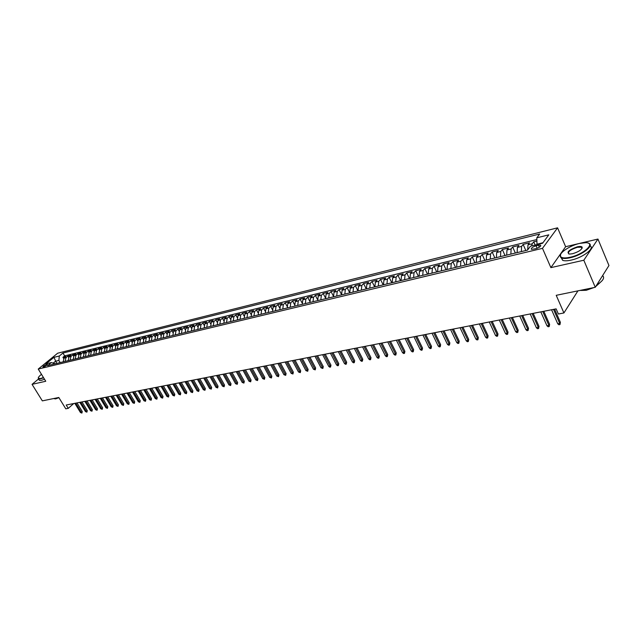 <?xml version="1.0" encoding="UTF-8"?>
<svg xmlns="http://www.w3.org/2000/svg" width="641" height="641" viewBox="0 0 641 641"><rect width="100%" height="100%" fill="white"/><g stroke="black" fill="none" stroke-linecap="round" stroke-linejoin="round"><path stroke-width="0.96" d="M582.188 248.067L581.707 248.091M43.444 367.037C45.864 366.059 47.178 365.13 47.37 364.232L46.849 364.256C44.429 365.226 43.123 366.163 42.923 367.061L43.444 367.037M557.574 227.827L57.666 353.215L38.236 369.056L542.486 248.339L557.574 227.827L565.634 246.705L550.875 267.634L583.815 260.23L597.949 239.053L565.634 246.705M597.949 239.053L608.95 265.526L595.257 287.296L556.22 295.317L563.92 312.952L577.934 290.854M38.548 378.983L32.05 384.344L42.338 400.873L58.804 397.484L65.791 408.83L68.25 408.357L73.731 403.542M583.815 260.23L595.257 287.296M536.902 241.024L533.761 241.801L535.171 245.046M527.695 249.894L527.984 244.83L529.49 242.843L523.128 244.405L525.82 250.519M517.135 252.61L517.399 247.418L518.922 245.439L512.656 246.977L515.348 253.043M506.686 255.126L506.967 249.966L508.513 247.995L502.336 249.509L505.028 255.527M496.39 257.602L496.687 252.474L498.249 250.511L492.16 252.001L494.852 257.978M486.247 260.046L486.551 254.95L488.13 252.995L482.128 254.461L484.82 260.39M476.239 262.457L476.567 257.386L478.154 255.439L472.241 256.889L474.933 262.77M466.376 264.829L466.72 259.789L468.323 257.85L462.49 259.285L465.182 265.118M456.648 267.169L457.009 262.161L458.627 260.23L452.875 261.64L455.559 267.433M447.057 269.476L447.434 264.501L449.061 262.578L443.388 263.972L446.08 269.717M437.595 271.752L437.987 266.808L439.63 264.893L434.037 266.263L436.721 271.96M428.268 273.995L428.669 269.084L430.327 267.169L424.807 268.523L427.499 274.188M419.062 276.215L419.486 271.327L421.153 269.42L415.705 270.758L418.389 276.375M409.992 278.394L410.416 273.539L412.099 271.648L406.731 272.962L409.415 278.539M401.034 280.55L401.474 275.726L403.173 273.835L397.869 275.133L400.553 280.67M392.196 282.681L392.653 277.882L394.359 275.999L389.127 277.281L391.803 282.777M383.478 284.78L383.951 280.005L385.666 278.13L380.498 279.396L383.174 284.852M374.873 286.848L375.362 282.104L377.084 280.237L371.988 281.487L374.656 286.904M366.388 288.891L366.876 284.171L368.615 282.312L363.583 283.546L366.251 288.923M358.007 290.91L358.511 286.223L360.25 284.364L355.29 285.582L357.95 290.918M349.73 292.897L350.25 288.234L351.997 286.391L347.101 287.593L349.682 292.737M341.565 294.86L342.094 290.229L343.856 288.386L339.017 289.572L341.429 294.347M333.504 296.807L334.041 292.192L335.812 290.365L331.036 291.535L333.304 296.006M325.548 298.722L326.093 294.139L327.872 292.312L323.152 293.466L325.308 297.68M317.688 300.613L318.24 296.054L320.027 294.235L315.364 295.373L317.423 299.371M309.923 302.48L310.492 297.945L312.279 296.134L307.68 297.264L309.643 301.062M302.264 304.323L302.832 299.812L304.635 298.009L300.092 299.123L301.967 302.744M294.692 306.142L295.277 301.663L297.079 299.86L292.592 300.966L294.395 304.419M287.216 307.944L287.809 303.489L289.62 301.695L285.181 302.784L286.92 306.086M279.829 309.723L280.429 305.284L282.248 303.505L277.865 304.579L279.54 307.744M272.537 311.478L273.146 307.063L274.965 305.292L270.638 306.35L272.249 309.395M265.326 313.209L265.943 308.826L267.77 307.055L263.491 308.105L265.054 311.029M258.211 314.923L258.828 310.565L260.663 308.794L256.44 309.835L257.946 312.648M251.168 316.614L251.801 312.279L253.636 310.524L249.461 311.542L250.919 314.258M244.221 318.289L244.854 313.978L246.697 312.223L242.57 313.233L243.989 315.853M237.346 319.947L237.995 315.652L239.838 313.906L235.76 314.907L237.13 317.431M230.56 321.582L231.209 317.311L233.06 315.572L229.029 316.558L230.359 319.002M223.845 323.192L224.502 318.946L226.353 317.215L222.371 318.192L223.669 320.556M217.211 324.787L217.876 320.564L219.735 318.841L215.793 319.803L217.051 322.086M210.657 326.365L211.33 322.167L213.189 320.444L209.295 321.397L210.512 323.617M204.175 327.928L204.848 323.745L206.714 322.03L202.86 322.976L204.054 325.123M197.765 329.466L198.446 325.308L200.312 323.601L196.507 324.538L197.668 326.622M191.427 330.996L192.116 326.854L193.983 325.155L190.225 326.077L191.355 328.104M185.161 332.503L185.858 328.384L187.733 326.694L184.007 327.599L185.113 329.57M178.967 333.993L179.672 329.899L181.539 328.208L177.861 329.113L178.943 331.02M172.846 335.467L173.551 331.389L175.426 329.706L171.788 330.604L172.838 332.455M166.788 336.926L167.493 332.871L169.376 331.197L165.779 332.078L166.804 333.881M160.795 338.368L161.508 334.33L163.391 332.663L159.833 333.536L160.835 335.291M154.874 339.794L155.587 335.78L157.47 334.113L153.952 334.979L154.93 336.693M149.008 341.204L149.73 337.206L151.613 335.547L148.135 336.405L149.097 338.079M143.207 342.598L143.937 338.624L145.828 336.974L142.382 337.815L143.32 339.45M137.478 343.977L138.208 340.018L140.091 338.376L136.685 339.209L137.607 340.804M131.806 345.347L132.535 341.405L134.426 339.77L131.052 340.595L131.958 342.15M126.189 346.693L126.926 342.775L128.817 341.14L125.484 341.965L126.365 343.48M120.636 348.031L121.381 344.129L123.272 342.502L119.971 343.312L120.837 344.794M115.14 349.353L115.885 345.475L117.776 343.848L114.515 344.65L115.364 346.1M109.699 350.659L110.452 346.797L112.343 345.187L109.114 345.98L109.948 347.398M104.323 351.957L105.076 348.111L106.967 346.501L103.77 347.286L104.587 348.672M98.994 353.239L99.756 349.409L101.647 347.807L98.482 348.584L99.283 349.946M93.722 354.505L94.483 350.699L96.382 349.105L93.249 349.874L94.035 351.196M88.506 355.763L89.275 351.973L91.166 350.379L88.065 351.14L88.843 352.446M83.346 357.005L84.115 353.231L86.006 351.645L82.937 352.398L83.699 353.672M78.234 358.231L79.003 354.481L80.902 352.903L77.857 353.648L78.611 354.898M73.178 359.449L73.947 355.715L75.846 354.136L72.834 354.874L73.579 356.108M68.17 360.659L68.948 356.933L70.839 355.37L67.858 356.1L68.587 357.301M563.92 312.952L558.383 314.018L556.132 308.866L66.199 405.016L68.25 408.357M538.496 245.207L536.068 245.791C532.326 247.089 530.796 248.283 531.485 249.373L535.892 248.7C539.666 247.402 541.196 246.208 540.499 245.11L538.496 245.207L539.369 247.21M55.23 363.767L51.32 362.558L47.602 365.61L527.527 250.11L530.492 246.184L542.582 243.251L548.808 234.838L536.805 237.811L539.666 234.013L62.946 353.039L59.309 356.019L58.876 360.45L55.455 361.276L53.275 363.07M51.32 362.558L45.968 363.856L53.948 357.341L59.309 356.019M531.629 245.912L532.254 243.788L533.761 241.801M536.854 239.558L64.669 355.883L62.938 357.309L63.651 358.487M63.211 361.853L63.988 358.143L65.887 356.58L62.938 357.309M65.19 361.372L65.967 357.662L67.858 356.1M70.165 360.178L70.943 356.452L72.834 354.874M75.197 358.968L75.967 355.218L77.857 353.648M80.277 357.742L81.046 353.984L82.937 352.398M85.405 356.508L86.174 352.726L88.065 351.14M90.589 355.258L91.351 351.46L93.249 349.874M95.829 354L96.583 350.186L98.482 348.584M101.118 352.726L101.879 348.896L103.77 347.286M106.47 351.444L107.215 347.59L109.114 345.98M111.871 350.138L112.616 346.268L114.515 344.65M117.327 348.824L118.072 344.938L119.971 343.312M122.848 347.502L123.593 343.592L125.484 341.965M128.424 346.156L129.161 342.23L131.052 340.595M134.065 344.802L134.794 340.852L136.685 339.209M139.762 343.432L140.491 339.466L142.382 337.815M145.523 342.046L146.244 338.055L148.135 336.405M151.348 340.643L152.069 336.637L153.952 334.979M157.229 339.225L157.95 335.203L159.833 333.536M163.183 337.791L163.896 333.745L165.779 332.078M169.2 336.341L169.905 332.278L171.788 330.604M175.289 334.882L175.987 330.796L177.861 329.113M181.443 333.4L182.132 329.29L184.007 327.599M187.661 331.902L188.35 327.775L190.225 326.077M193.959 330.387L194.64 326.237L196.507 324.538M200.321 328.857L201.002 324.683L202.86 322.976M206.755 327.303L207.428 323.112L209.295 321.397M213.269 325.74L213.934 321.526L215.793 319.803M219.855 324.154L220.52 319.915L222.371 318.192M226.521 322.551L227.178 318.297L229.029 316.558M233.268 320.925L233.909 316.646L235.76 314.907M240.087 319.282L240.728 314.979L242.57 313.233M246.993 317.624L247.626 313.297L249.461 311.542M253.972 315.941L254.605 311.598L256.44 309.835M261.047 314.242L261.664 309.867L263.491 308.105M268.202 312.52L268.811 308.121L270.638 306.35M275.446 310.773L276.047 306.358L277.865 304.579M282.777 309.01L283.37 304.571L285.181 302.784M290.197 307.223L290.782 302.76L292.592 300.966M297.712 305.42L298.289 300.925L300.092 299.123M305.316 303.586L305.885 299.067L307.68 297.264M313.016 301.735L313.577 297.192L315.364 295.373M320.82 299.86L321.373 295.293L323.152 293.466M328.721 297.953L329.258 293.362L331.036 291.535M336.717 296.03L337.246 291.415L339.017 289.572M344.818 294.083L345.339 289.436L347.101 287.593M353.031 292.104L353.544 287.432L355.29 285.582M361.348 290.101L361.845 285.405L363.583 283.546M369.769 288.073L370.258 283.346L371.988 281.487M378.302 286.022L378.783 281.271L380.498 279.396M386.956 283.939L387.42 279.155L389.127 277.281M395.721 281.832L396.17 277.024L397.869 275.133M404.599 279.692L405.04 274.853L406.731 272.962M413.605 277.529L414.03 272.657L415.705 270.758M422.731 275.334L423.14 270.43L424.807 268.523M431.986 273.106L432.379 268.178L434.037 266.263M441.361 270.847L441.745 265.887L443.388 263.972M450.871 268.555L451.248 263.571L452.875 261.64M460.518 266.239L460.871 261.216L462.49 259.285M470.302 263.884L470.638 258.836L472.241 256.889M480.221 261.496L480.542 256.416L482.128 254.461M490.285 259.076L490.589 253.964L492.16 252.001M500.493 256.616L500.781 251.472L502.336 249.509M510.853 254.124L511.117 248.948L512.656 246.977M521.357 251.593L521.614 246.384L523.128 244.405M542.951 242.747L536.99 244.197L536.805 237.811M550.875 267.634L542.486 248.339M32.05 384.344L45.759 381.259L38.236 369.056M56.753 363.407L53.948 357.341M60.174 362.582L58.876 360.45M64.669 355.883L62.946 353.039M553.52 309.379L559.689 323.417L560.386 322.327L559.986 324.562L559.689 323.417L557.734 323.777L551.564 309.763M560.386 322.327L554.609 309.17M559.986 324.562L558.904 324.763L557.734 323.777M570.105 257.257C583.775 254.405 596.21 242.755 585.882 242.675L579.648 243.404C569.593 245.623 558.207 253.435 560.587 256.536C561.78 258.115 564.953 258.355 570.105 257.257M588.061 243.067L588.59 243.235C594.936 245.15 582.212 255.23 570.121 257.754C566.323 258.595 563.503 258.676 561.668 257.994L560.378 257.009L560.619 254.429M572.525 253.74L569.496 254.084C566.155 252.338 568.751 249.91 577.293 246.817C579.905 246.24 581.523 246.352 582.148 247.146C582.084 249.573 578.871 251.769 572.525 253.74M581.948 248.548L581.315 247.17L577.317 247.306C570.33 249.645 567.485 251.873 568.775 253.988M602.612 275.606C604.984 277.777 603.029 280.886 596.747 284.933M588.638 288.658L579.632 290.509M602.211 276.239L601.354 277.609M600.048 282.649L595.737 286.535M593.878 287.585L586.251 290.301L580.65 290.445M590.081 245.84C595.241 248.203 582.693 257.722 571.131 260.118C567.333 260.951 564.513 261.031 562.678 260.342L561.196 257.77M41.473 374.304C39.165 376.171 38.107 377.493 38.308 378.286L40.487 378.535L43.452 377.517M43.612 377.773L40.455 378.863L38.5 378.903L38.276 377.942M55.078 398.253L51.304 399.031M58.916 397.668L55.599 398.894L53.948 398.638M44.517 379.248L41.369 380.337L39.405 380.369L39.085 379.841M542.735 311.502L548.904 325.42L549.609 324.338L549.209 326.557L548.904 325.42L546.973 325.78L540.804 311.879M549.609 324.338L543.824 311.286M549.209 326.557L548.135 326.758L546.973 325.78M532.094 313.585L538.272 327.399L538.985 326.325L538.584 328.529L538.272 327.399L536.373 327.751L530.203 313.962M538.985 326.325L533.2 313.369M538.584 328.529L537.527 328.721L536.373 327.751M521.614 315.644L527.791 329.346L528.521 328.28L528.112 330.468L527.791 329.346L525.916 329.69L519.747 316.013M528.521 328.28L522.727 315.428M528.112 330.468L527.07 330.66L525.916 329.69M511.286 317.672L517.463 331.269L518.192 330.203L517.792 332.375L517.463 331.269L515.62 331.613L509.443 318.032M518.192 330.203L512.407 317.447M517.792 332.375L516.766 332.567L515.62 331.613M501.102 319.667L507.279 333.16L508.017 332.102L507.616 334.257L507.279 333.16L505.461 333.496L499.283 320.027M508.017 332.102L502.232 319.45M507.616 334.257L506.606 334.45L505.461 333.496M491.062 321.638L497.24 335.027L497.985 333.977L497.584 336.116L497.24 335.027L495.445 335.363L489.267 321.99M497.985 333.977L492.2 321.413M497.584 336.116L496.591 336.301L495.445 335.363M481.159 323.585L487.336 336.87L488.097 335.82L487.689 337.951L487.336 336.87L485.566 337.198L479.396 323.929M488.097 335.82L482.304 323.36M487.689 337.951L486.711 338.136L485.566 337.198M471.399 325.5L477.577 338.688L478.338 337.639L477.93 339.754L477.577 338.688L475.83 339.009L469.653 325.836M478.338 337.639L472.553 325.275M477.93 339.754L476.968 339.938L475.83 339.009M461.768 327.391L467.946 340.475L468.715 339.434L468.315 341.541L467.946 340.475L466.223 340.796L460.054 327.727M468.715 339.434L462.93 327.158M468.315 341.541L467.353 341.717L466.223 340.796M452.274 329.25L458.443 342.238L459.228 341.204L458.82 343.296L458.443 342.238L456.753 342.558L450.583 329.586M459.228 341.204L453.443 329.025M458.82 343.296L457.874 343.472L456.753 342.558M442.907 331.093L449.077 343.985L449.862 342.951L449.461 345.026L449.077 343.985L447.402 344.297L441.24 331.421M449.862 342.951L444.085 330.86M449.461 345.026L448.532 345.203L447.402 344.297M433.669 332.903L439.838 345.699L440.631 344.674L440.223 346.741L439.838 345.699L438.188 346.012L432.018 333.224M440.631 344.674L434.854 332.671M440.223 346.741L439.301 346.909L438.188 346.012M424.558 334.69L430.72 347.398L431.513 346.38L431.113 348.424L430.72 347.398L429.093 347.702L422.932 335.011M431.513 346.38L425.744 334.458M431.113 348.424L430.207 348.592L429.093 347.702M415.56 336.453L421.722 349.073L422.523 348.055L422.115 350.09L421.722 349.073L420.111 349.369L413.958 336.773M422.523 348.055L416.754 336.221M422.115 350.09L421.225 350.258L420.111 349.369M406.69 338.2L412.844 350.723L413.653 349.714L413.245 351.733L412.844 350.723L411.258 351.02L405.104 338.512M413.653 349.714L407.884 337.959M413.245 351.733L412.363 351.893L411.258 351.02M397.933 339.914L404.078 352.35L404.896 351.348L404.487 353.351L404.078 352.35L402.516 352.646L396.37 340.219M404.896 351.348L399.135 339.682M404.487 353.351L403.622 353.512L402.516 352.646M389.295 341.613L395.433 353.96L396.25 352.959L395.85 354.954L395.433 353.96L393.886 354.249L387.749 341.917M396.25 352.959L390.497 341.373M395.85 354.954L394.992 355.114L393.886 354.249M380.762 343.288L386.9 355.547L387.725 354.553L387.316 356.532L386.9 355.547L385.377 355.827L379.24 343.584M387.725 354.553L381.972 343.047M387.316 356.532L386.467 356.692L385.377 355.827M372.341 344.938L378.47 357.117L379.304 356.124L378.895 358.095L378.47 357.117L376.964 357.39L370.835 345.235M379.304 356.124L373.559 344.698M378.895 358.095L378.062 358.247L376.964 357.39M364.032 346.573L370.153 358.664L370.987 357.67L370.586 359.633L370.153 358.664L368.671 358.936L362.55 346.861M370.987 357.67L365.25 346.332M370.586 359.633L369.761 359.785L368.671 358.936M355.827 348.183L361.941 360.186L362.782 359.208L362.373 361.155L361.941 360.186L360.474 360.458L354.361 348.464M362.782 359.208L357.045 347.943M362.373 361.155L361.556 361.3L360.474 360.458M347.726 349.77L353.832 361.692L354.673 360.715L354.273 362.654L353.832 361.692L352.39 361.965L346.276 350.05M354.673 360.715L348.952 349.529M354.273 362.654L353.463 362.798L352.39 361.965M339.722 351.34L345.828 363.183L346.677 362.213L346.268 364.136L345.828 363.183L344.401 363.447L338.296 351.621M346.677 362.213L340.956 351.1M346.268 364.136L345.475 364.28L344.401 363.447M331.83 352.887L337.919 364.657L338.769 363.687L338.368 365.594L337.919 364.657L336.509 364.913L330.411 353.167M338.769 363.687L333.056 352.646M338.368 365.594L337.583 365.739L336.509 364.913M324.025 354.417L330.115 366.107L330.964 365.138L330.564 367.045L330.115 366.107L328.721 366.364L322.631 354.697M330.964 365.138L325.259 354.177M330.564 367.045L329.786 367.189L328.721 366.364M316.317 355.931L322.399 367.541L323.256 366.58L322.856 368.471L322.399 367.541L321.021 367.798L314.947 356.204M323.256 366.58L317.559 355.691M322.856 368.471L321.021 367.798M308.714 357.422L314.779 368.96L315.644 367.998L315.236 369.881L314.779 368.96L313.417 369.208L307.351 357.694M315.644 367.998L309.956 357.181M315.236 369.881L313.417 369.208M301.198 358.904L307.255 370.354L308.121 369.408L307.72 371.275L307.255 370.354L305.909 370.61L299.852 359.16M308.121 369.408L302.44 358.656M307.72 371.275L305.909 370.61M293.77 360.354L299.82 371.74L300.693 370.794L300.284 372.645L299.82 371.74L298.49 371.988L292.44 360.619M300.693 370.794L295.012 360.114M300.284 372.645L298.49 371.988M286.431 361.796L292.48 373.102L293.346 372.165L292.945 374.007L292.48 373.102L291.166 373.35L285.125 362.053M293.346 372.165L287.681 361.556M292.945 374.007L291.166 373.35M279.188 363.223L285.221 374.456L286.094 373.519L285.694 375.354L285.221 374.456L283.923 374.697L277.89 363.471M286.094 373.519L280.438 362.974M285.694 375.354L283.923 374.697M272.024 364.625L278.05 375.786L278.923 374.849L278.523 376.676L278.05 375.786L276.768 376.027L270.742 364.873M278.923 374.849L273.274 364.376M278.523 376.676L276.768 376.027M264.949 366.011L270.959 377.108L271.84 376.171L271.439 377.99L270.959 377.108L269.693 377.341L263.683 366.259M271.84 376.171L266.199 365.771M271.439 377.99L269.693 377.341M257.954 367.389L263.956 378.406L264.837 377.485L264.437 379.288L263.956 378.406L262.706 378.639L256.704 367.63M264.837 377.485L259.212 367.141M264.437 379.288L262.706 378.639M251.04 368.743L257.041 379.696L257.922 378.775L257.522 380.57L257.041 379.696L255.799 379.929L249.806 368.984M257.922 378.775L252.298 368.495M257.522 380.57L255.799 379.929M244.213 370.081L250.198 380.97L251.08 380.049L250.679 381.836L250.198 380.97L248.972 381.195L242.995 370.322M251.08 380.049L245.471 369.833M250.679 381.836L248.972 381.195M237.458 371.411L243.436 382.228L244.325 381.307L243.925 383.086L243.436 382.228L242.226 382.453L236.257 371.644M244.325 381.307L238.724 371.163M243.925 383.086L242.226 382.453M230.784 372.717L236.753 383.47L237.643 382.557L237.242 384.32L236.753 383.47L235.551 383.695L229.59 372.95M237.643 382.557L232.05 372.469M237.242 384.32L235.551 383.695M224.19 374.015L230.143 384.696L231.032 383.791L230.632 385.545L230.143 384.696L228.957 384.921L223.012 374.248M231.032 383.791L225.456 373.767M230.632 385.545L228.957 384.921M217.668 375.289L223.605 385.914L224.502 385.009L224.102 386.755L223.605 385.914L222.443 386.13L216.498 375.522M224.502 385.009L218.934 375.041M224.102 386.755L222.443 386.13M211.218 376.555L217.147 387.116L218.044 386.211L217.644 387.949L217.147 387.116L215.993 387.332L210.064 376.788M218.044 386.211L212.483 376.307M217.644 387.949L215.993 387.332M204.84 377.813L210.761 388.302L211.658 387.404L211.258 389.127L210.761 388.302L209.615 388.51L203.702 378.03M211.658 387.404L206.106 377.565M211.258 389.127L209.615 388.51M198.534 379.047L204.447 389.48L205.344 388.582L204.944 390.297L204.447 389.48L203.317 389.688L197.412 379.272M205.344 388.582L199.808 378.799M204.944 390.297L203.317 389.688M192.3 380.273L198.197 390.641L199.095 389.752L198.702 391.459L198.197 390.641L197.083 390.842L191.186 380.49M199.095 389.752L193.574 380.025M198.702 391.459L197.083 390.842M186.138 381.483L192.02 391.787L192.925 390.898L192.524 392.596L192.02 391.787L190.914 391.996L185.033 381.699M192.925 390.898L187.404 381.235M192.524 392.596L190.914 391.996M180.041 382.677L185.914 392.925L186.811 392.044L186.419 393.726L185.914 392.925L184.816 393.125L178.951 382.893M186.811 392.044L181.307 382.429M186.419 393.726L184.816 393.125M174.007 383.863L179.873 394.047L180.77 393.165L180.377 394.848L179.873 394.047L178.791 394.247L172.926 384.071M180.77 393.165L175.273 383.614M180.377 394.848L178.791 394.247M168.046 385.033L173.895 395.16L174.793 394.287L174.4 395.954L173.895 395.16L172.822 395.353L166.972 385.241M174.793 394.287L169.312 384.784M174.4 395.954L172.822 395.353M162.141 386.186L167.982 396.258L168.887 395.385L168.487 397.051L167.982 396.258L166.924 396.45L161.083 386.395M168.887 395.385L163.415 385.938M168.487 397.051L166.924 396.45M156.308 387.332L162.133 397.348L163.038 396.475L162.646 398.133L162.133 397.348L161.083 397.54L155.258 387.541M163.038 396.475L157.574 387.084M162.646 398.133L161.083 397.54M150.531 388.47L156.34 398.422L157.253 397.556L156.861 399.207L156.34 398.422L155.306 398.614L149.497 388.67M157.253 397.556L151.797 388.222M156.861 399.207L155.306 398.614M144.818 389.592L150.619 399.487L151.524 398.63L151.132 400.264L150.619 399.487L149.593 399.68L143.792 389.792M151.524 398.63L146.084 389.343M151.132 400.264L149.593 399.68M139.161 390.698L144.954 400.537L145.86 399.68L145.467 401.314L144.954 400.537L143.937 400.729L138.152 390.898M145.86 399.68L140.435 390.449M145.467 401.314L143.937 400.729M133.568 391.795L139.345 401.578L140.259 400.729L139.866 402.348L139.345 401.578L138.344 401.771L132.567 391.996M140.259 400.729L134.842 391.547M139.866 402.348L138.344 401.771M128.032 392.885L133.801 402.612L134.706 401.763L134.322 403.373L133.801 402.612L132.807 402.796L127.046 393.077M134.706 401.763L129.306 392.637M134.322 403.373L132.807 402.796M122.559 393.959L128.312 403.638L129.218 402.788L128.833 404.391L128.312 403.638L127.327 403.814L121.582 394.151M129.218 402.788L123.825 393.71M128.833 404.391L127.327 403.814M117.135 395.024L122.88 404.647L123.785 403.806L123.401 405.4L122.88 404.647L121.902 404.824L116.165 395.209M123.785 403.806L118.409 394.776M123.401 405.4L121.902 404.824M111.774 396.074L117.503 405.641L118.409 404.808L118.024 406.394L117.503 405.641L116.542 405.825L110.813 396.266M118.409 404.808L113.04 395.826M118.024 406.394L116.542 405.825M106.462 397.116L112.183 406.634L113.088 405.801L112.704 407.38L112.183 406.634L111.23 406.811L105.517 397.3M113.088 405.801L107.736 396.867M112.704 407.38L111.23 406.811M101.214 398.149L106.911 407.612L107.824 406.779L107.44 408.357L106.911 407.612L105.973 407.788L100.268 398.333M107.824 406.779L102.48 397.901M107.44 408.357L105.973 407.788M96.006 399.167L101.695 408.581L102.608 407.756L102.223 409.319L101.695 408.581L100.765 408.758L95.076 399.351M102.608 407.756L97.28 398.918M102.223 409.319L100.765 408.758M90.862 400.176L96.535 409.543L97.448 408.718L97.063 410.272L96.535 409.543L95.613 409.711L89.94 400.361M97.448 408.718L92.128 399.928M97.063 410.272L95.613 409.711M85.766 401.178L91.431 410.496L92.336 409.671L91.959 411.218L91.431 410.496L90.509 410.665L84.852 401.354M92.336 409.671L87.032 400.929M91.959 411.218L90.509 410.665M80.718 402.171L86.367 411.434L87.28 410.617L86.896 412.155L86.367 411.434L85.461 411.602L79.813 402.348M87.28 410.617L81.984 401.923M86.896 412.155L85.461 411.602M75.726 403.149L81.359 412.363L82.272 411.546L81.888 413.084L81.359 412.363L80.462 412.532L74.829 403.325M82.272 411.546L76.984 402.901M81.888 413.084L80.462 412.532M527.984 244.83L532.254 243.788M63.988 358.143L65.967 357.662M68.948 356.933L70.943 356.452M73.947 355.715L75.967 355.218M79.003 354.481L81.046 353.984M84.115 353.231L86.174 352.726M89.275 351.973L91.351 351.46M94.483 350.699L96.583 350.186M99.756 349.409L101.879 348.896M105.076 348.111L107.215 347.59M110.452 346.797L112.616 346.268M115.885 345.475L118.072 344.938M121.381 344.129L123.593 343.592M126.926 342.775L129.161 342.23M132.535 341.405L134.794 340.852M138.208 340.018L140.491 339.466M143.937 338.624L146.244 338.055M149.73 337.206L152.069 336.637M155.587 335.78L157.95 335.203M161.508 334.33L163.896 333.745M167.493 332.871L169.905 332.278M173.551 331.389L175.987 330.796M179.672 329.899L182.132 329.29M185.858 328.384L188.35 327.775M192.116 326.854L194.64 326.237M198.446 325.308L201.002 324.683M204.848 323.745L207.428 323.112M211.33 322.167L213.934 321.526M217.876 320.564L220.52 319.915M224.502 318.946L227.178 318.297M231.209 317.311L233.909 316.646M237.995 315.652L240.728 314.979M244.854 313.978L247.626 313.297M251.801 312.279L254.605 311.598M258.828 310.565L261.664 309.867M265.943 308.826L268.811 308.121M273.146 307.063L276.047 306.358M280.429 305.284L283.37 304.571M287.809 303.489L290.782 302.76M295.277 301.663L298.289 300.925M302.832 299.812L305.885 299.067M310.492 297.945L313.577 297.192M318.24 296.054L321.373 295.293M326.093 294.139L329.258 293.362M334.041 292.192L337.246 291.415M342.094 290.229L345.339 289.436M350.25 288.234L353.544 287.432M358.511 286.223L361.845 285.405M366.876 284.171L370.258 283.346M375.362 282.104L378.783 281.271M383.951 280.005L387.42 279.155M392.653 277.882L396.17 277.024M401.474 275.726L405.04 274.853M410.416 273.539L414.03 272.657M419.486 271.327L423.14 270.43M428.669 269.084L432.379 268.178M437.987 266.808L441.745 265.887M447.434 264.501L451.248 263.571M457.009 262.161L460.871 261.216M466.72 259.789L470.638 258.836M476.567 257.386L480.542 256.416M486.551 254.95L490.589 253.964M496.687 252.474L500.781 251.472M506.967 249.966L511.117 248.948M517.399 247.418L521.614 246.384M537.166 248.307L536.068 245.791M540.812 245.824L540.499 245.11M562.678 260.342L561.668 257.994M581.315 247.17L581.916 248.596M581.924 247.626L582.148 247.146M560.587 256.536L560.378 257.009M39.405 380.369L38.5 378.903"/></g></svg>
